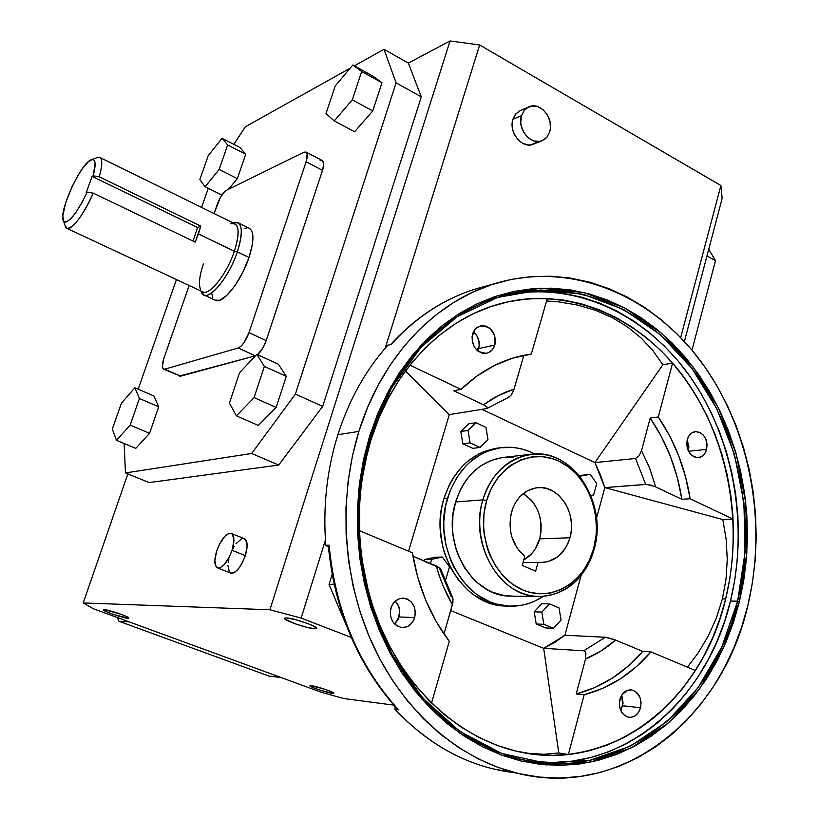 <?xml version="1.0" encoding="UTF-8"?>
<svg xmlns="http://www.w3.org/2000/svg" width="819" height="819" viewBox="0 0 819 819"><rect width="100%" height="100%" fill="white"/><g stroke="black" fill="none" stroke-linecap="round" stroke-linejoin="round"><path stroke-width="1.23" d="M533.445 761.465L552.712 762.489L571.785 761.168L590.479 757.585L608.609 751.801L626.033 743.918L642.587 734.059L658.148 722.338L672.573 708.906L685.769 693.908L697.645 677.497L708.118 659.827L717.106 641.082L724.58 621.426L730.466 601.033L737.643 601.156C713.892 705.794 620.423 782.667 522.645 759.622C467.516 747.123 415.53 703.644 385.636 641.646C355.989 579.535 350.46 502.108 370.557 436.896C392.547 364.926 444.441 311.978 502.508 295.946C572.737 276.392 647.123 308.169 693.427 370.434C739.608 433.056 756.684 522.287 737.643 601.156L745.055 552.405L743.928 502.733L734.387 454.176L716.789 408.722L691.809 368.284L660.339 334.664L623.576 309.5L582.995 294.226L540.356 289.967L497.665 297.41L457.125 316.697L420.997 347.317L391.502 388.052L370.557 436.896L369.604 436.169L390.724 386.947L420.464 345.905L456.879 315.059L497.737 295.649L540.745 288.186L583.691 292.506L624.559 307.903L661.578 333.261L693.253 367.147L718.417 407.882L736.127 453.654L745.74 502.559L746.877 552.579L739.414 601.678L730.466 601.033C749.221 523.72 733.036 436.343 688.431 374.222C643.673 312.448 571.478 279.566 502.139 296.058M204.074 295.014L215.602 300.399C222.993 304.299 241.359 281.019 249.027 257.473L237.356 251.832C229.617 275.44 211.333 298.853 204.074 295.014L201.341 292.127C205.549 304.75 228.225 279.934 237.356 251.832L234.347 251.259C226.853 274.099 209.029 296.488 202.539 291.748M200.46 289.271C198.515 284.039 199.498 275.604 203.399 263.964M67.015 228.429L203.02 291.973C209.838 295.577 227.047 273.495 234.347 251.259L198.444 233.917L195.229 242.127L93.284 193.171C82.453 216.236 73.69 227.989 67.015 228.429L65.07 225.522L65.643 227.16C68.622 234.132 83.415 216.257 93.284 193.171L87.172 192.107L81.644 203.214L75.768 212.674L70.332 219.226L66.052 222.051L64.517 221.959L63.452 220.874L62.817 215.899L65.622 202.928L72.062 186.691L77.549 176.208L83.231 167.516L88.401 161.691L92.404 159.51L93.806 159.92L94.717 161.323L95.127 163.708L93.192 175.778L92.137 176.423L86.128 192.721L87.172 192.107C76.239 214.547 68.335 224.16 63.483 220.946C57.77 213.186 81.45 161.589 91.626 159.664C95.68 158.906 96.202 164.271 93.192 175.778L99.294 176.822C103.03 163.001 102.498 156.531 97.686 157.402L91.636 159.664M511.578 511.844C516.379 497.266 525.204 489.189 538.042 487.622C559.295 485.309 577.272 513.861 569.963 537.755L539.67 538.861C543.662 519.062 538.175 503.961 523.218 493.57L531.009 499.846L535.012 505.159L538.103 511.271L540.171 517.946L541.144 524.948L540.97 532.012L539.67 538.861L569.963 537.755C564.936 553.378 555.405 561.609 541.379 562.418L523.075 562.407L543.304 562.366L548.392 561.506L557.759 556.777L565.212 548.546L567.966 543.396L569.963 537.755L571.263 530.712L571.427 523.464L570.423 516.267L568.314 509.408L565.151 503.122L558.732 495.311L553.552 491.451L547.88 488.861L541.922 487.653L535.902 487.858L527.282 490.837L519.789 496.785L515.765 502.17L512.704 508.445L510.319 517.936L510.421 530.558L511.783 536.721L516.922 547.87L524.754 556.398L522.235 565.427L535.636 571.171L538.134 562.182L535.636 571.171L522.235 565.427L524.754 556.398C511.936 544.973 507.545 530.128 511.578 511.844M523.791 559.848C531.541 555.517 536.834 548.525 539.67 538.861L534.981 549.365L531.603 553.746L523.791 559.848M512.438 596.13L503.767 595.474L492.608 592.25L487.244 589.66L477.221 582.626L472.665 578.245L464.69 567.987L458.527 556.07L456.203 549.631L453.183 536.128L452.528 529.197L452.938 515.335L455.63 501.945L482.852 499.887C491.799 473.003 508.005 457.79 531.48 454.217C572.696 448.341 608.067 503.142 594.133 549.252L593.714 548.29C584.827 582.329 552.026 602.436 522.901 590.008C493.642 578.091 476.197 535.657 486.568 500.747L482.852 499.887C472.051 536.158 490.192 580.251 520.608 592.587C550.88 605.476 584.93 584.561 594.133 549.252C584.367 579.934 565.591 595.7 537.807 596.529C499.58 596.488 468.877 543.417 482.852 499.887L455.63 501.945C441.83 544.359 471.918 596.037 509.51 596.078L537.807 596.529M508.251 606.111L498.966 605.384L492.526 603.951L486.199 601.75L474.17 595.147L468.591 590.806L458.579 580.231L450.44 567.516L444.522 553.142L442.475 545.515L440.315 529.78L440.806 513.943L442.035 506.193L443.908 498.648L447.481 498.361C457.514 468.714 475.563 451.791 501.648 447.604C513.124 446.355 524.17 448.474 534.787 453.982L526.003 450.215L519.696 448.484L513.298 447.481L500.409 447.758L487.827 451.064L481.797 453.828L470.597 461.486L465.52 466.308L456.705 477.712L449.969 491.093L445.608 505.937L443.796 521.631L443.888 529.606L446.048 545.393L450.778 560.431L454.043 567.465L462.203 580.241L472.246 590.847L477.835 595.198L489.895 601.832L496.232 604.033L509.193 606.152L522.133 605.19L528.429 603.562L534.541 601.207L543.017 596.488C532.391 603.501 520.874 606.705 508.476 606.121C465.714 605.62 431.705 546.652 447.481 498.361L443.908 498.648C428.153 546.775 462.07 605.517 504.739 606.019L508.364 606.111M399.099 616.953C400.645 610.739 399.365 605.466 395.26 601.115L398.536 605.947L399.754 611.384L398.085 619.533L394.584 624.017L399.099 616.953L414.721 617.567L399.099 616.953M390.919 608.067C393.263 601.535 397.45 598.239 403.48 598.167C412.684 600.317 416.431 606.787 414.721 617.567L412.254 622.522L408.364 626.013L406.05 627.037L401.146 627.426L396.488 625.593L392.792 621.795L390.632 616.635L390.335 610.882L391.963 605.436L395.249 601.136L399.672 598.628L404.576 598.279L406.971 598.955L411.199 601.832L414.148 606.377L415.387 611.906L414.721 617.567C412.326 624.293 408.005 627.61 401.75 627.497C392.772 625.122 389.168 618.652 390.919 608.067M622.624 705.794L621.805 695.014L623.075 703.193L620.659 710.298L622.624 705.794L640.56 707.698L622.624 705.794M619.901 699.457C622.03 692.833 625.9 689.649 631.5 689.905C638.933 692.198 641.953 698.136 640.56 707.698L638.503 712.417L635.175 715.796L631.091 717.321L628.961 717.311L624.917 715.714L621.682 712.264L619.748 707.483L619.43 702.108L621.99 694.727L627.334 690.366L631.572 689.915L635.585 691.533L639.926 697.235L641.062 702.374L640.56 707.698C638.4 714.455 634.459 717.649 628.726 717.27C621.426 714.854 618.478 708.906 619.901 699.457M688.441 451.208L687.151 439.998L688.881 446.335L688.441 451.208M706.623 449.396L688.462 451.249L706.623 449.396L704.698 453.675L701.596 456.582L697.768 457.678L693.806 456.777L690.315 454.033L687.827 449.836L686.731 444.84L687.192 439.823C688.615 435.022 691.349 432.289 695.372 431.633C703.941 432.739 707.688 438.656 706.623 449.396C705.179 454.299 702.385 457.053 698.249 457.647C689.772 456.408 686.097 450.47 687.192 439.823L689.137 435.534L692.27 432.647L696.109 431.593L700.061 432.514L703.521 435.278L705.988 439.455L707.073 444.41L706.623 449.396M478.654 348.607C480.18 341.892 478.45 336.333 473.443 331.93L476.893 335.8L478.88 340.735L479.176 346.058L477.733 350.921L478.654 348.607L494.86 345.024L478.654 348.607M472.614 334.06C474.017 329.77 476.607 327.078 480.395 325.982C491.195 326.105 496.017 332.453 494.86 345.024L492.588 349.488L488.963 352.446L486.814 353.214L482.237 353.163L477.886 351.044L474.416 347.154L472.379 342.096L472.082 336.66L474.928 329.586L476.617 327.887L480.743 325.89L485.309 325.982L489.639 328.132L494.277 334.428L495.454 339.731L494.86 345.024C493.437 349.447 490.735 352.18 486.783 353.224C476.126 352.856 471.396 346.468 472.614 334.06M515.397 772.778C470.659 767.761 430.538 746.611 395.014 709.336L398.525 709.807C358.517 665.417 335.38 610.544 329.105 545.188L325.808 545.321L328.45 547.061L325.808 545.321C322.829 506.91 326.853 470.045 337.858 434.746L358.896 431.378C382.012 356.285 435.8 300.89 496.119 283.241C570.966 261.2 650.542 294.451 700.102 360.38C749.539 426.689 767.966 521.508 747.849 605.456L752.354 583.179L755.138 560.503L756.203 537.581L755.548 514.619L753.183 491.779L749.129 469.236L743.406 447.174L736.086 425.757L727.19 405.159L716.789 385.544L704.954 367.076L691.779 349.908L677.323 334.193L661.721 320.075L645.075 307.698L627.497 297.205L609.141 288.697L590.141 282.299L570.659 278.102L550.87 276.198L530.947 276.638L511.076 279.463L491.451 284.715L472.276 292.383L453.746 302.436L436.077 314.824L419.461 329.463L404.115 346.232L390.213 364.998L377.938 385.585L367.444 407.79L358.896 431.378L352.405 456.101L348.075 481.674L345.956 507.811L346.109 534.213L348.536 560.565L353.204 586.558L360.073 611.875L369.052 636.23L380.016 659.326L392.833 680.927L407.34 700.767L423.341 718.652L440.653 734.397L459.049 747.849L478.327 758.916L498.239 767.495L518.57 773.545L539.107 777.057L559.623 778.04L579.913 776.525L599.774 772.593L619.031 766.328L637.51 757.841L655.057 747.245L671.529 734.694L686.793 720.331L700.747 704.309L713.277 686.803L724.324 667.987L733.804 648.044L741.656 627.139L747.849 605.456C722.757 717.249 622.205 799.641 517.27 773.238C459.387 759.172 405.036 712.796 373.935 647.215C343.089 581.5 337.602 499.979 358.896 431.378L337.858 434.746C326.853 470.045 322.829 506.91 325.808 545.321L329.105 545.188C335.38 610.544 358.517 665.417 398.525 709.807L395.014 709.336C424.068 740.151 456.859 760.032 493.366 768.949L513.493 772.563M520.649 110.411L515.847 113.872L512.94 119.318L521.498 115.663L524.211 110.432L528.47 107.033C539.649 100.932 554.432 118.192 549.764 131.726L546.938 137.162L542.413 140.602C531.306 146.243 516.809 129.085 521.498 115.663L512.94 119.318C508.261 132.637 522.676 149.652 533.732 144.042L541.717 140.878M217.68 567.976L230.907 573.146C236.087 573.167 240.899 567.321 245.331 555.599L232.053 550.327C227.58 562.08 222.799 567.966 217.68 567.976C214.24 566.062 213.923 560.36 216.707 550.88C221.15 539.189 225.942 533.343 231.081 533.333C234.469 535.196 234.797 540.857 232.053 550.327L245.331 555.599L242.557 562.346L239.005 568.079L235.227 571.918L233.446 572.931L230.508 572.993M332.299 693.365C326.801 692.782 308.681 686.629 309.961 685.769L311.415 685.698L309.981 685.953L311.281 686.824L320.505 690.335L333.241 693.437L333.814 693.13L332.575 692.28L325.593 689.506L311.415 685.698C316.789 686.22 335.176 692.464 333.835 693.304L332.299 693.365L332.616 692.301L332.299 693.365M127.825 618.273C123.147 618.202 101.914 610.8 103.501 609.797L104.351 609.653L103.747 610.268L105.702 611.394L113.78 614.578L128.532 618.243L126.628 616.584L120.905 614.219L104.351 609.653C108.866 609.664 130.426 617.168 128.747 618.14L127.825 618.273L128.122 617.393L127.825 618.273M314.67 628.787C307.289 628.593 282.412 619.881 284.541 618.212L286.363 617.915L284.551 618.191L285.196 619.266L295.864 624.047L308.016 627.641L315.909 628.767L316.615 628.112L314.875 626.73L308.302 623.761L295.935 619.768L286.363 617.915C293.509 617.987 318.878 626.863 316.625 628.49L314.67 628.787L315.233 626.944L314.67 628.787M726.187 539.506L722.819 519.553L733.025 519.082C729.166 458.527 709.019 406.531 672.573 363.073L662.847 364.772L652.897 350.624L641.103 337.96L627.569 326.945L612.397 317.711L595.71 310.381L577.671 305.067L558.435 301.853L546.601 300.962L558.435 301.853L577.671 305.067L595.71 310.381L612.397 317.711L627.569 326.945L641.103 337.96L652.897 350.624L662.847 364.772L594.922 462.571L481.93 409.336L594.922 462.571L635.544 458.486L645.689 484.408L604.801 487.612L600.409 474.805L594.922 462.571L662.847 364.772L672.573 363.073L658.302 416.984L669.481 435.503L678.603 455.538L685.523 476.74L690.151 498.761L733.025 519.082L731.019 497.379L727.344 475.941L722.02 454.975L715.089 434.633L706.613 415.11L696.641 396.56L685.268 379.166L672.573 363.073L658.302 416.984L650.194 418.059L641.533 450.624L639.189 455.671L635.544 458.486L594.922 462.571L604.801 487.612L722.819 519.553L726.187 539.506L727.262 559.5L726.187 539.506M726.003 579.34L727.262 559.5L726.003 579.34L722.399 598.843L726.003 579.34M725.665 598.884L722.399 598.843L725.665 598.884C702.61 699.467 612.858 773.177 518.949 751.791C465.417 740.089 414.854 698.29 385.739 638.451C356.849 578.49 351.361 503.593 370.812 440.468C392.158 370.505 442.864 319.093 499.559 303.9C567.27 285.585 638.851 316.39 683.404 376.505C727.835 436.936 744.154 522.942 725.665 598.884L719.921 618.714L712.643 637.806L703.89 656.009L693.693 673.146L682.135 689.066L669.297 703.613L655.261 716.635L640.141 727.978L624.058 737.52L607.135 745.126L589.516 750.695L571.375 754.135L552.876 755.364L534.183 754.33L515.509 751.003L497.031 745.382L478.951 737.469L461.476 727.333L444.819 715.038L429.146 700.695L414.67 684.428L401.566 666.41L389.987 646.836L380.088 625.9L371.98 603.859L365.776 580.947L361.548 557.432L359.346 533.589L359.193 509.705L361.077 486.036L364.967 462.868L370.812 440.468L378.511 419.062L387.971 398.894L399.048 380.159L411.619 363.052L425.511 347.737L440.571 334.336L456.603 322.952L473.433 313.687L490.878 306.572L508.753 301.658L526.873 298.935L545.065 298.392L563.155 300L580.978 303.706L598.382 309.418L615.212 317.086L631.347 326.576L646.631 337.807L660.984 350.645L674.262 364.967L686.394 380.63L697.286 397.512L706.848 415.448L715.038 434.305L721.774 453.921L727.026 474.129L730.743 494.778L732.892 515.714L733.466 536.752L732.452 557.739L729.852 578.511L725.665 598.884M508.118 397.491L510.81 395.546L513.615 390.52L523.761 355.6L531.326 354.043L522.737 355.538C499.979 360.462 479.412 371.744 461.015 389.394L453.757 390.745L461.015 389.394L409.92 365.161L461.015 389.394L476.965 376.013L494.246 365.571L512.489 358.22L531.326 354.043L547.307 298.495C532.002 297.809 516.779 299.426 501.668 303.337M716.471 617.813L722.399 598.843L716.471 617.813L708.251 636.076L716.471 617.813M697.808 653.449L708.251 636.076L697.808 653.449L687.417 667.147L697.808 653.449M568.366 754.473C621.57 747.02 663.902 719.021 695.351 670.474L650.9 651.873L636.445 666.635L620.321 678.879L602.794 688.329L584.172 694.758L568.366 754.473L587.295 751.218L605.681 745.638L623.32 737.847L640.079 727.968L655.784 716.134L670.3 702.497L683.527 687.223L695.351 670.474L650.9 651.873L642.7 651.381L614.414 639.588L606.377 637.356L605.354 637.254L583.691 650.808L543.673 648.32L554.637 642.505L564.905 635.247L580.999 575.716L564.905 635.247L605.354 637.254L564.905 635.247L543.673 648.32L558.783 752.989L568.366 754.473L558.783 752.989L543.908 754.299L558.783 752.989L543.673 648.32L583.691 650.808L585.155 651.668L585.923 653.654L585.534 658.957L576.218 693.959L584.172 694.758L568.366 754.473M528.05 753.408L543.908 754.299L525.44 753.06M596.508 518.284L604.801 487.612L646.723 484.408L654.606 486.435L681.879 499.293L690.151 498.761L733.025 519.082L722.819 519.553L604.801 487.612L596.508 518.284M449.283 414.639L408.568 551.228L449.283 414.639L486.547 408.589L449.283 414.639L405.487 370.956L449.283 414.639M450.726 610.616L543.673 648.32L450.726 610.616M499.447 447.901L497.962 448.054C471.939 452.242 453.921 469.103 443.908 498.648L449.477 484.52L453.122 478.061L461.916 466.697L466.973 461.896L478.163 454.269L484.172 451.504L496.723 448.208M424.539 559.5L435.196 557.217L442.352 557.063L435.196 557.217L424.539 559.5L431.644 559.357L424.539 559.5L424.129 560.872L424.539 559.5M472.798 448.341L462.848 443.785L460.81 431.48L468.734 423.802L475.982 422.706L468.734 423.802L460.81 431.48L468.028 430.436L460.81 431.48L462.848 443.785L470.086 442.833L462.848 443.785L472.798 448.341L480.088 447.43L487.981 439.67L485.943 427.344L475.982 422.706L468.028 430.436L470.086 442.833L480.088 447.43L472.798 448.341M579.187 475.604L590.212 474.262L579.187 475.604M536.22 623.996L534.203 611.844L541.789 603.716L549.457 603.89L541.83 612.069L534.203 611.844L541.789 603.716L549.457 603.89L559.049 607.923L549.457 603.89L541.83 612.069L543.857 624.313L536.22 623.996L534.203 611.844L541.83 612.069L543.857 624.313L553.501 628.296L545.812 627.958L536.22 623.996L543.857 624.313L553.501 628.296L561.066 620.085L559.049 607.923L561.066 620.085L553.501 628.296L545.812 627.958L536.22 623.996M530.692 454.31L503.531 457.411C480.436 460.913 464.465 475.757 455.63 501.945L460.483 489.567L463.656 483.906L467.28 478.675L475.747 469.707L480.497 466.052L490.776 460.554L501.771 457.626L513.042 457.35M451.146 596.478L439.67 568.908L440.427 568.294L412.971 556.214L436.302 565.96C440.09 579.832 445.464 592.751 452.426 604.709L453.061 599.262L452.457 597.276L451.146 596.478M337.858 434.746C349.058 399.836 365.714 369.993 387.837 345.208C365.714 369.993 349.058 399.836 337.858 434.746M395.014 709.336L394.901 706.377L395.014 709.336M476.678 349.989L479.146 346.294L476.678 349.989M449.293 641.338L436.332 621.795L425.716 600.225L417.68 577.078L412.418 552.835L359.213 530.579L412.418 552.835C417.895 586.506 430.19 616.001 449.293 641.338L431.541 703.071L449.293 641.338M487.264 408.323L508.998 397.154L511.65 394.42L514.066 389.158C503.275 392.526 493.099 397.747 483.527 404.821L453.757 390.745L483.527 404.821L498.331 395.597L514.066 389.158L523.761 355.6L531.326 354.043L547.307 298.495L528.542 298.802L509.838 301.433M369.604 436.169L377.672 413.779L387.571 392.7L399.17 373.126L412.326 355.272L426.853 339.301L442.577 325.338L459.326 313.503L476.893 303.88L495.096 296.519L513.728 291.451L532.616 288.677L551.566 288.175L570.403 289.916L588.953 293.837L607.053 299.867L624.559 307.903L641.318 317.854L657.207 329.596L672.112 343.007L685.902 357.964L698.505 374.314L709.807 391.912L719.747 410.616L728.245 430.251L735.247 450.685L740.704 471.734L744.573 493.243L746.826 515.038L747.44 536.947L746.416 558.814L743.734 580.446L739.414 601.678L733.476 622.338L725.951 642.25L716.881 661.24L706.326 679.146L694.338 695.771L681.019 710.984L666.451 724.61L650.736 736.496L634.019 746.508L616.41 754.504L598.085 760.39L579.187 764.045L559.899 765.396L540.417 764.383L520.925 760.964L501.637 755.149L482.749 746.928L464.496 736.373L447.072 723.546L430.681 708.568L415.53 691.574L401.812 672.737L389.68 652.252L379.31 630.343L370.823 607.258L364.322 583.261L359.899 558.63L357.596 533.66L357.432 508.65L359.408 483.865L363.493 459.623L369.604 436.169L370.557 436.896L359.674 491.195L359.695 547.788L370.731 603.265L392.096 654.248L422.399 697.727L459.654 731.316L501.535 753.378L545.556 763.093L589.281 760.462L630.487 746.14L667.28 721.334L698.116 687.643L721.836 646.918L737.643 601.156L739.414 601.678L723.515 647.778L699.641 688.81L668.601 722.767L631.551 747.778L590.038 762.233L545.986 764.915L501.637 755.149L459.418 732.933L421.857 699.098L391.318 655.272L369.768 603.879L358.65 547.962L358.63 490.909L369.604 436.169M301.146 618.069L325.43 540.1L301.146 618.069L351.197 637.377L301.146 618.069L269.901 609.766L450.051 40.95L408.353 63.073L421.304 96.867L322.696 406.398L278.706 465.038L149.201 482.586L125.471 472.932L124.13 443.519L125.471 472.932L149.201 482.586L278.706 465.038L251.658 453.48L125.471 472.932L251.658 453.48L278.706 465.038L322.696 406.398L295.393 394.103L251.658 453.48L295.393 394.103L322.696 406.398L421.304 96.867L396.089 82.842L295.393 394.103L396.089 82.842L421.304 96.867L408.353 63.073L383.978 49.304L354.392 65.837L383.978 49.304L396.089 82.842L383.978 49.304L408.353 63.073L450.051 40.95L269.901 609.766L301.146 618.069M385.206 348.198L479.658 44.984L720.904 185.524L680.681 337.592L720.904 185.524L479.658 44.984L450.051 40.95L479.658 44.984L385.206 348.198M528.47 107.033L519.195 111.097L515.141 114.773L513.216 118.489L512.274 122.563L512.674 129.484L513.708 132.883L517.27 138.902L522.317 143.141L528.071 144.953L530.937 144.85L536.107 142.66M332.156 574.498L329.064 584.5L346.427 625.685L329.064 584.5L332.156 574.498M93.407 608.773L321.12 692.198L93.407 608.773L83.21 602.948L269.901 609.766L83.21 602.948L127.846 473.894L83.21 602.948L93.407 608.773M232.524 549.447L234.193 546.447M235.995 543.796L241.492 538.892L243.12 538.482L245.68 539.649L247.143 545.915L245.331 555.599C248.044 546.16 247.666 540.499 244.216 538.615L231.46 533.486M229.31 571.969L227.958 565.622M228.225 562.643L228.849 559.418M708.722 249.283L715.478 260.647L692.004 350.184L715.478 260.647L706.971 255.907L715.478 260.647L708.722 249.283M343.745 698.546L393.785 705.118L343.745 698.546L321.12 692.198L343.745 698.546M684.397 341.523L722.153 198.372L720.904 185.524L722.153 198.372L684.397 341.523M350.112 68.233L245.342 126.771L233.855 144.349L245.342 126.771L350.112 68.233M138.196 389.189L176.443 279.555L138.196 389.189M201.607 207.422L208.261 188.329L201.607 207.422M163.657 369.174C161.845 368.059 161.916 364.486 163.851 358.466L162.357 366.636L163.094 368.796L164.732 369.164L238.196 348.003L240.929 346.283L243.949 342.762L248.996 332.657L306.091 161.804L307.176 153.716L305.968 152.006L303.788 152.273L226.597 190.233L224.232 192.127L220.352 197.553L214.066 213.544L217.23 204.402C219.963 197.256 223.096 192.537 226.597 190.233L303.788 152.273L305.999 152.027C307.76 153.122 307.79 156.378 306.091 161.804L322.532 170.332L306.091 161.804L248.996 332.657L266.175 340.591L262.612 348.382L257.483 354.658C261.015 351.638 263.913 346.949 266.175 340.591L322.532 170.332C324.201 164.936 324.14 161.671 322.338 160.544L323.751 163.79L322.532 170.332L266.175 340.591L248.996 332.657C245.854 340.98 242.26 346.099 238.196 348.003L255.344 355.825L238.196 348.003L164.732 369.164L180.641 376.177L163.657 369.174L180.641 376.177L255.508 355.774L179.361 376.095M320.086 160.77L321.294 160.401M372.85 76.075L381.951 82.75L372.758 110.975L354.596 131.767L334.295 120.895L326.003 113.595L335.206 86.005L352.846 64.977L361.65 71.499L352.303 99.836L334.295 120.895L354.596 131.767L372.758 110.975L352.303 99.836L372.758 110.975L381.951 82.75L361.65 71.499L381.951 82.75L372.85 76.075L352.846 64.977L372.85 76.075M237.326 178.634L228.521 189.281L237.326 178.634L219.144 169.461L205.119 186.763L221.877 195.096L205.119 186.763L199.846 179.556L208.251 155.6L222.051 138.298L227.682 144.943L219.144 169.461L237.326 178.634L245.741 154.197L237.326 178.634M239.885 147.451L245.741 154.197L227.682 144.943L245.741 154.197L239.885 147.451L222.051 138.298L239.885 147.451M158.702 406.767L149.56 433.292L135.78 448.351L116.493 440.346L112.326 429.064L121.437 403.102L134.869 387.756L139.414 398.484L130.139 425.112L149.56 433.292L158.702 406.767L139.414 398.484L158.702 406.767L153.9 395.976L158.702 406.767M278.399 364.209L286.271 376.341L276.136 407.412L258.333 425.44L236.425 415.878L229.433 403.071L239.547 372.768L256.828 354.361L278.399 364.209L256.828 354.361L264.363 366.39L254.064 397.614L236.425 415.878L258.333 425.44L276.136 407.412L254.064 397.614L276.136 407.412L286.271 376.341L264.363 366.39L286.271 376.341L278.399 364.209M256.828 354.361L239.547 372.768L229.433 403.071L236.425 415.878L254.064 397.614L264.363 366.39L256.828 354.361M153.9 395.976L134.869 387.756L153.9 395.976M135.78 448.351L149.56 433.292L130.139 425.112L116.493 440.346L135.78 448.351M130.139 425.112L139.414 398.484L134.869 387.756L121.437 403.102L112.326 429.064L116.493 440.346L130.139 425.112M205.119 186.763L219.144 169.461L227.682 144.943L222.051 138.298L208.251 155.6L199.846 179.556L205.119 186.763M335.206 86.005L326.003 113.595L334.295 120.895L352.303 99.836L361.65 71.499L352.846 64.977L335.206 86.005M163.851 358.466L189.138 285.483L163.851 358.466M244.175 228.573L247.225 227.836M97.082 157.627L99.652 157.371C102.59 158.927 102.467 165.407 99.294 176.822L200.809 226.105L198.444 233.917L234.347 251.259L237.356 251.832C243.642 230.815 242.363 221.11 233.517 222.696L237.674 222.543C242.67 225.604 242.567 235.37 237.356 251.832L249.027 257.473C254.187 241.042 254.218 231.275 249.119 228.173L251.556 230.518L252.651 233.886L252.426 244.062L249.027 257.473L242.977 271.99L235.227 285.268L227.058 295.188L219.758 300.225L215.08 300.153M212.776 297.41L211.855 293.857M216.707 550.88L214.824 560.462L216.114 566.809L218.591 568.099L220.188 567.741L223.822 565.069L229.259 557.094L232.053 550.327L233.917 540.612L232.514 534.357L231.388 533.445L228.378 533.619L224.785 536.363L219.451 544.246L216.707 550.88M281.03 677.508L269.072 676.115L118.929 621.242L129.156 621.867L118.929 621.242L269.072 676.115L281.03 677.508M117.291 617.526L118.929 621.242L117.291 617.526M549.764 131.726L550.409 128.481L550.01 121.581L547.44 114.998L543.079 109.736L537.592 106.583L531.787 106.03L526.556 108.18L524.416 110.176L521.498 115.663L520.751 122.389L521.232 125.901L523.843 132.535L528.265 137.817L533.804 140.929L539.608 141.421L544.789 139.21L546.908 137.193L549.764 131.726M334.091 584.142L329.064 584.5L333.968 584.531L334.398 585.565L334.091 584.142M483.353 286.804L476.801 288.626C444.789 298.3 416.267 316.881 391.247 344.369L387.837 345.208L391.247 344.369C416.206 316.953 444.656 298.392 476.576 288.697M440.54 568.55L452.856 598.157L452.917 602.559L443.98 633.978L452.426 604.709L443.171 586.056L439.424 576.156L436.302 565.96L440.53 568.611M483.527 404.821L487.039 407.074L487.192 408.374L486.547 408.589L487.469 408.036L487.039 407.074L483.527 404.821M397.297 708.998L398.525 709.807L396.898 708.2M523.761 355.6L519.83 356.204M650.9 651.873C632.35 673.546 610.104 687.837 584.172 694.758L576.218 693.959C602.047 687.1 624.201 672.911 642.7 651.381L650.9 651.873M642.7 651.381L615.571 640.048L601.207 650.87L585.534 658.957L576.218 693.959L594.768 687.581L612.223 678.193L628.296 666.042L642.7 651.381M658.302 416.984C674.723 441.144 685.339 468.407 690.151 498.761L681.879 499.293C677.098 469.133 666.533 442.055 650.194 418.059L658.302 416.984M650.194 418.059L641.533 450.624L649.672 468.212L655.722 486.936L681.879 499.293L677.282 477.416L670.392 456.357L661.322 436.455L650.194 418.059M594.133 549.252C603.777 514.107 587.192 472.297 557.913 458.794C528.798 444.778 493.192 463.411 482.852 499.887L486.568 500.747C496.509 465.632 530.753 447.645 558.804 461.128C587.008 474.109 603.009 514.434 593.714 548.29L594.133 549.252M486.568 500.747L491.287 488.513L497.921 477.753L506.183 468.888L510.821 465.274L520.874 459.848L531.623 456.951L542.659 456.685L553.542 459.019L558.804 461.128L568.724 467.117L577.538 475.266L584.94 485.247L588.022 490.816L592.823 502.846L595.669 515.683L596.447 528.879L596.058 535.462L593.714 548.29L589.363 560.288L583.159 570.997L579.422 575.747L570.853 583.783L561.076 589.619L550.46 593.017L539.393 593.806L528.316 591.932L522.901 590.008L512.612 584.254L503.368 576.156L495.556 566.011L489.496 554.228L487.213 547.86L484.234 534.51L483.579 527.671L483.957 513.974L486.568 500.747M230.804 223.802C239.097 222.328 240.284 231.48 234.347 251.259C239.271 235.739 239.383 226.546 234.684 223.659L99.652 157.371M93.284 193.171L87.172 192.107L86.128 192.721L92.137 176.423L93.192 175.778L99.294 176.822L200.809 226.105L197.645 227.559L92.137 176.423L197.645 227.559L192.956 241.042L197.645 227.559L200.809 226.105L195.229 242.127L93.284 193.171M449.477 566.82L442.352 557.063L431.644 559.357L430.425 563.503L431.644 559.357L442.352 557.063L449.477 566.82L445.966 578.9L449.477 566.82M444.205 579.289L445.966 578.9L444.205 579.289M480.088 447.43L470.086 442.833L468.028 430.436L475.982 422.706L485.943 427.344L487.981 439.67L480.088 447.43M590.878 495.485L593.642 494.922L596.713 483.64L590.212 474.262L579.688 476.228L580.589 476.146L580.333 477.047L580.589 476.146L590.212 474.262L596.713 483.64L593.642 494.922L590.878 495.485M528.552 760.831C621.856 775.214 707.555 700.388 730.466 601.033L734.756 580.067L737.428 558.701L738.462 537.11L737.868 515.468L735.646 493.949L731.817 472.706L726.433 451.924L719.502 431.746L711.097 412.356L701.259 393.898L690.069 376.525L677.61 360.391L663.953 345.638L649.201 332.401L633.476 320.823L616.891 311.015L599.569 303.102L581.654 297.174L563.308 293.325L544.676 291.625L525.931 292.137L507.248 294.891M329.105 545.188L328.562 545.28M615.571 640.048L605.354 637.254L583.691 650.808L585.155 651.668L585.923 653.654L585.534 658.957C596.416 654.463 606.429 648.157 615.571 640.048M641.533 450.624L639.189 455.671L635.544 458.486L645.689 484.408L650.716 485.124L655.722 486.936L649.672 468.212L641.533 450.624M201.341 292.127L201.003 291.032M538.042 487.622L537.356 487.684M504.739 606.019L508.476 606.121M402.672 598.146L403.48 598.167M630.804 689.833L631.5 689.905M493.366 768.949L517.27 773.238M306.163 152.109L322.338 160.544M390.745 344.492C415.857 317.004 444.543 298.392 476.801 288.626L496.119 283.241M497.962 448.054L500.931 447.686M249.119 228.173L237.674 222.543M63.483 220.946L65.643 227.16M328.306 545.495C334.582 610.411 357.688 665.048 397.635 709.397"/></g></svg>
